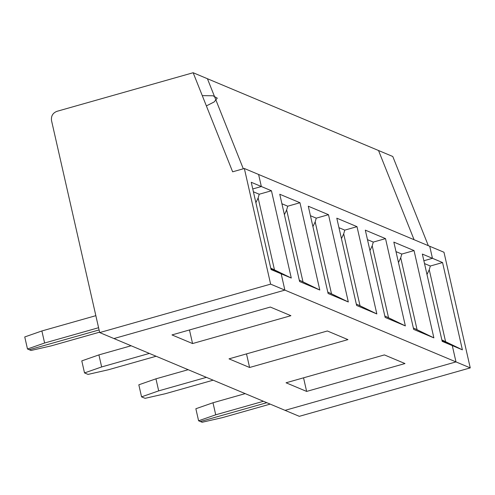 <?xml version="1.0" encoding="UTF-8"?>
<svg xmlns="http://www.w3.org/2000/svg" width="495" height="495" viewBox="0 0 495 495"><rect width="100%" height="100%" fill="white"/><g stroke="black" fill="none" stroke-linecap="round" stroke-linejoin="round"><path stroke-width="0.74" d="M165.423 393.698L145.084 398.333L141.558 396.854L138.823 384.807L155.95 378.824L188.168 369.697L155.95 378.824L138.823 384.807L141.558 396.854L145.084 398.333L165.423 393.698L213.147 380.179L165.423 393.698M206.409 377.351L158.691 390.871L141.558 396.854L158.691 390.871L155.95 378.824L158.691 390.871L206.409 377.351M285.052 410.349L113.943 338.555L285.052 410.349L455.988 361.907L284.879 290.12L113.943 338.555L284.879 290.12L455.988 361.907L452.288 345.597L442.183 341.358L422.353 254.071L432.457 258.316L429.716 246.269L258.607 174.475L261.348 186.522L271.452 190.761L291.283 278.048L281.179 273.809L284.879 290.12L281.179 273.809L291.283 278.048L270.746 268.142L274.478 269.899L258.136 197.969L255.884 202.721L258.136 197.969L274.478 269.899L291.283 278.048L271.452 190.761L261.348 186.522L252.759 188.954L261.348 186.522L258.607 174.475L429.716 246.269L432.457 258.316L423.868 260.747L432.457 258.316L422.353 254.071L442.183 341.358L452.288 345.597L455.988 361.907L285.052 410.349L299.314 416.326L285.052 410.349L455.988 361.907L285.052 410.349M384.398 354.915L404.984 363.553L306.634 391.421L286.048 382.784L384.398 354.915L286.048 382.784L306.634 391.421L404.984 363.553L384.398 354.915M327.362 330.982L347.948 339.62L249.598 367.488L229.012 358.85L327.362 330.982L229.012 358.85L249.598 367.488L347.948 339.62L327.362 330.982M270.326 307.055L290.912 315.692L192.561 343.561L171.975 334.923L270.326 307.055L171.975 334.923L192.561 343.561L290.912 315.692L270.326 307.055M385.525 238.621L405.356 325.908L385.147 317.431L365.316 230.144L385.525 238.621L365.316 230.144L385.147 317.431L405.356 325.908L384.819 316.002L388.55 317.759L372.209 245.829L369.957 250.581L372.209 245.829L388.55 317.759L405.356 325.908L385.525 238.621L373.286 242.092L385.525 238.621M414.043 250.588L433.874 337.875L413.665 329.392L393.834 242.111L414.043 250.588L401.804 254.059L395.994 251.621L401.804 254.059L400.727 257.796L401.804 254.059L414.043 250.588L393.834 242.111L413.665 329.392L433.874 337.875L413.337 327.968L417.068 329.726L400.727 257.796L398.475 262.548L400.727 257.796L417.068 329.726L433.874 337.875L414.043 250.588M328.488 214.694L348.319 301.975L328.105 293.498L308.28 206.211L328.488 214.694L308.28 206.211L328.105 293.498L348.319 301.975L327.783 292.075L331.514 293.832L315.173 221.902L312.92 226.654L315.173 221.902L331.514 293.832L348.319 301.975L328.488 214.694L316.249 218.159L328.488 214.694M357.006 226.661L376.837 313.941L356.623 305.464L336.798 218.177L357.006 226.661L344.768 230.126L338.957 227.688L344.768 230.126L343.691 233.869L344.768 230.126L357.006 226.661L336.798 218.177L356.623 305.464L376.837 313.941L356.301 304.035L360.032 305.792L343.691 233.869L341.439 238.615L343.691 233.869L360.032 305.792L376.837 313.941L357.006 226.661M299.97 202.727L319.801 290.014L299.586 281.531L279.762 194.25L299.97 202.727L287.731 206.198L281.921 203.761L287.731 206.198L286.654 209.936L287.731 206.198L299.97 202.727L279.762 194.25L299.586 281.531L319.801 290.014L299.265 280.108L302.996 281.865L286.654 209.936L284.402 214.688L286.654 209.936L302.996 281.865L319.801 290.014L299.97 202.727M367.476 239.654L373.286 242.092L372.209 245.829L373.286 242.092L367.476 239.654M215.727 414.804L198.594 420.781L200.357 421.523L266.811 402.695L200.357 421.523L198.594 420.781L195.859 408.74L212.986 402.757L245.204 393.624L212.986 402.757L195.859 408.74L198.594 420.781L215.727 414.804L212.986 402.757L215.727 414.804L263.445 401.278L215.727 414.804M378.526 150.511L414.074 239.704L378.526 150.511L207.417 78.717L378.526 150.511L414.074 239.704L378.526 150.511L392.782 156.494L428.33 245.687L392.782 156.494L378.526 150.511M442.01 340.616L452.288 345.597L442.01 340.616L452.288 345.597L455.988 361.907L470.25 367.89L299.314 416.326L470.25 367.89L455.988 361.907L452.288 345.597L462.392 349.835L442.01 340.616M206.378 105.905L214.143 101.958L217.274 98.134L212.955 95.77L202.288 95.64M207.417 78.717L243.311 168.789L207.417 78.717L243.311 168.789L207.417 78.717L193.155 72.734L232.644 171.815L193.155 72.734L207.417 78.717M303.546 377.827L306.634 391.421L303.546 377.827M108.386 369.765L88.048 374.406L84.521 372.921L81.786 360.88L98.913 354.896L131.132 345.764L98.913 354.896L81.786 360.88L84.521 372.921L88.048 374.406L108.386 369.765L156.111 356.245L108.386 369.765M149.372 353.418L101.654 366.943L84.521 372.921L101.654 366.943L98.913 354.896L101.654 366.943L149.372 353.418M310.439 215.721L316.249 218.159L315.173 221.902L316.249 218.159L310.439 215.721M246.51 353.894L249.598 367.488L246.51 353.894M51.35 345.838L31.012 350.472L29.248 349.73L31.012 350.472L51.35 345.838L99.594 332.17L51.35 345.838M99.087 329.942L29.248 349.73L99.087 329.942M259.213 194.232L271.452 190.761L259.213 194.232L258.136 197.969L259.213 194.232L253.403 191.794L259.213 194.232M270.901 268.828L281.179 273.809L270.901 268.828L281.179 273.809L284.879 290.12L113.943 338.555L99.687 332.572L51.517 120.563C50.973 116.078 52.767 113.008 56.9 111.344L193.155 72.734L56.9 111.344C52.767 113.008 50.973 116.078 51.517 120.563L99.687 332.572L270.623 284.136L284.879 290.12L281.179 273.809L270.901 268.828M189.474 329.967L192.561 343.561L189.474 329.967M443.978 252.252L470.25 367.89L443.978 252.252L429.716 246.269L432.457 258.316L442.561 262.554L462.392 349.835L441.856 339.935L445.587 341.692L429.245 269.763L426.993 274.515L429.245 269.763L430.322 266.019L424.512 263.581L430.322 266.019L442.561 262.554L432.457 258.316L423.868 260.747L432.457 258.316L429.716 246.269L443.978 252.252M445.587 341.692L462.392 349.835L442.561 262.554L430.322 266.019L429.245 269.763L445.587 341.692M200.357 421.523L266.811 402.695L200.357 421.523L202.121 422.266L222.459 417.625L270.183 404.106L222.459 417.625L202.121 422.266L200.357 421.523M24.75 336.946L41.877 330.963L95.844 315.674L41.877 330.963L44.618 343.01L98.579 327.721L44.618 343.01L27.485 348.994L29.248 349.73L27.485 348.994L24.75 336.946L27.485 348.994L44.618 343.01L41.877 330.963L24.75 336.946M258.607 174.475L261.348 186.522L252.759 188.954L261.348 186.522L258.607 174.475L244.351 168.492L270.623 284.136L244.351 168.492L232.644 171.815L244.351 168.492L258.607 174.475M271.068 269.571L281.179 273.809L271.068 269.571L251.243 182.284L261.348 186.522L251.243 182.284L271.068 269.571M113.943 338.555L284.879 290.12L270.623 284.136L99.687 332.572L113.943 338.555"/></g></svg>
